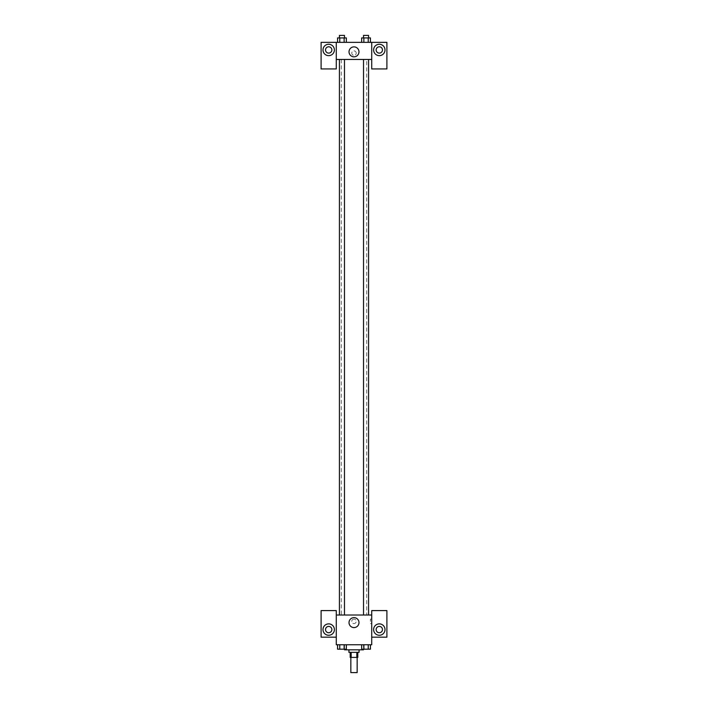 <?xml version="1.0" encoding="UTF-8"?>
<svg xmlns="http://www.w3.org/2000/svg" width="708" height="708" viewBox="0 0 708 708"><rect width="100%" height="100%" fill="white"/><g stroke="black" fill="none" stroke-linecap="round" stroke-linejoin="round"><path stroke-width="0.53" stroke-dasharray="3.54 2.66" d="M357.159 672.6L350.841 672.6M357.159 657.413L350.841 657.413L357.159 657.413M351.168 657.413L350.203 657.413L350.203 652.351L351.168 652.351L351.168 657.413L357.797 657.413L357.797 652.351L356.832 652.351L356.832 657.413M351.168 652.351L350.203 652.351M356.832 652.351L357.797 652.351M348.938 652.351L359.062 652.351M354 649.82L348.938 649.82L354 649.82M363.487 644.758L344.513 644.758L363.487 644.758L363.487 649.82L344.513 649.82M361.664 644.758L361.664 649.192L363.859 649.192L361.664 649.192L363.859 649.192L363.859 644.758L368.24 644.758L361.664 644.758L370.434 644.758L361.655 644.758L370.434 644.758L368.231 644.758L368.24 649.192L370.434 649.192L368.24 649.192L370.434 649.192L370.434 644.758L361.655 644.758L363.859 644.758L363.859 649.192L368.24 649.192L363.859 649.192L368.24 649.192L368.24 644.758L370.434 644.758M337.566 644.758L337.566 649.192L339.76 649.192L337.566 649.192L339.76 649.192L339.76 644.758L344.141 644.758L337.566 644.758L346.345 644.758L337.566 644.758L344.141 644.758L337.566 644.758L339.76 644.758L339.76 649.192L346.336 649.192L344.141 649.192L346.336 649.192L346.336 644.758L344.141 644.758L346.345 644.758L344.141 644.758L344.141 649.192L339.76 649.192L344.141 649.192L344.141 644.758L346.336 644.758L339.76 644.758L346.336 644.758M336.282 637.165L336.282 610.588L321.096 610.588L321.096 637.165L336.282 637.165L336.282 644.758L371.718 644.758L371.718 637.165L386.904 637.165L386.904 610.588L371.718 610.588L371.718 637.165M336.282 621.35L336.282 619.128L336.282 621.35M328.689 635.271A5.691 5.691 0 0 0 333.618 626.722A5.691 5.691 0 0 0 323.76 626.722A5.691 5.691 0 0 0 328.689 635.271M331.857 629.571A3.159 3.159 0 0 1 327.105 632.315A3.159 3.159 0 0 1 327.105 626.828A3.159 3.159 0 0 1 331.857 629.571M349.026 622.615A4.974 4.974 0 0 0 356.487 626.925A4.974 4.974 0 0 0 356.487 618.296A4.974 4.974 0 0 0 349.026 622.615M371.718 621.35L371.718 619.128L371.718 621.35M370.443 621.35L370.443 619.128L370.443 621.35M379.311 635.271A5.691 5.691 0 0 0 384.24 626.722A5.691 5.691 0 0 0 374.382 626.722A5.691 5.691 0 0 0 379.311 635.271M382.47 629.571A3.159 3.159 0 0 1 377.727 632.315A3.159 3.159 0 0 1 377.727 626.828A3.159 3.159 0 0 1 382.47 629.571M354 619.128A2.212 2.212 0 0 0 352.08 622.456A2.212 2.212 0 0 0 355.92 622.456A2.212 2.212 0 0 0 354 619.128A2.212 2.212 0 0 1 355.92 622.456A2.212 2.212 0 0 1 352.08 622.456A2.212 2.212 0 0 1 354 619.128M336.282 615.022L371.718 615.022M344.486 615.022L339.424 615.022L344.486 615.022L339.424 615.022L344.486 615.022L344.486 59.445L339.424 59.445L344.486 59.445M368.576 615.022L363.514 615.022L368.576 615.022L363.514 615.022L368.576 615.022L368.576 59.445L363.514 59.445L368.576 59.445M366.709 615.022L341.291 615.022L366.709 615.022L366.709 59.445L341.291 59.445L366.709 59.445M371.718 59.445L336.282 59.445L336.282 68.933L321.096 68.933L321.096 42.356L386.904 42.356L386.904 68.933L371.718 68.933L371.718 42.356M356.212 53.118A2.212 2.212 0 0 0 352.894 51.197A2.212 2.212 0 0 0 352.894 55.038A2.212 2.212 0 0 0 356.212 53.118A2.212 2.212 0 0 1 352.894 55.038A2.212 2.212 0 0 1 352.894 51.197A2.212 2.212 0 0 1 356.212 53.118M331.857 49.949A3.159 3.159 0 0 0 327.105 47.215A3.159 3.159 0 0 0 327.105 52.693A3.159 3.159 0 0 0 331.857 49.949M382.47 49.949A3.159 3.159 0 0 0 377.727 47.215A3.159 3.159 0 0 0 377.727 52.693A3.159 3.159 0 0 0 382.47 49.949M328.689 55.649A5.691 5.691 0 0 0 333.618 47.109A5.691 5.691 0 0 0 323.76 47.109A5.691 5.691 0 0 0 328.689 55.649M379.311 55.649A5.691 5.691 0 0 0 384.24 47.109A5.691 5.691 0 0 0 374.382 47.109A5.691 5.691 0 0 0 379.311 55.649M336.282 42.356L336.282 59.445M346.336 42.356L337.566 42.356L346.345 42.356L337.566 42.356L346.336 42.356L346.336 37.931L344.141 37.931L346.336 37.931L344.141 37.931L344.141 42.356L337.566 42.356L344.141 42.356L344.141 37.931L339.76 37.931L344.141 37.931L344.141 42.356M361.664 42.356L370.434 42.356L361.655 42.356L370.434 42.356L361.664 42.356L370.434 42.356L361.664 42.356L361.664 37.931L370.434 37.931L368.24 37.931L368.24 42.356L368.24 37.931L363.859 37.931L363.859 42.356L363.859 37.931L361.664 37.931L370.434 37.931L370.434 42.356M349.026 51.852A4.974 4.974 0 0 0 356.487 56.162A4.974 4.974 0 0 0 356.487 47.542A4.974 4.974 0 0 0 349.026 51.852M371.718 53.118L371.718 55.33L371.718 53.118M336.282 53.118L336.282 55.33L336.282 53.118M368.576 37.931L363.514 37.931L368.576 37.931L363.514 37.931L368.576 37.931L368.576 35.4L363.514 35.4L368.576 35.4L363.514 35.4L363.514 37.931M337.566 42.356L337.566 37.931L339.76 37.931L339.76 42.356L337.566 42.356L339.76 42.356L339.76 37.931L337.566 37.931L344.141 37.931M344.486 37.931L339.424 37.931L344.486 37.931L339.424 37.931L344.486 37.931L344.486 35.4L339.424 35.4L344.486 35.4L339.424 35.4L339.424 37.931M368.24 37.931L368.24 42.356M363.859 37.931L363.859 42.356M339.76 37.931L339.76 42.356M368.576 649.192L363.514 649.209M344.486 649.192L339.424 649.209M368.24 644.758L368.24 649.192M363.859 644.758L363.859 649.192M344.141 644.758L344.141 649.192M339.76 644.758L339.76 649.192M344.513 644.758L344.513 649.192M371.718 619.128L370.443 619.128M371.718 623.562L370.443 623.562M341.291 59.445L341.291 615.022M339.424 59.445L339.424 615.022M363.514 59.445L363.514 615.022"/><path stroke-width="1.06" d="M350.841 657.413L350.841 672.6L357.159 672.6L357.159 657.413M356.832 652.351L356.832 657.413L350.203 657.413L350.203 652.351M356.832 657.413L357.797 657.413L357.797 652.351M359.062 649.82L359.062 652.351L348.938 652.351L348.938 649.82M351.168 652.351L351.168 657.413M344.513 649.192L344.513 649.82L363.487 649.82L363.487 649.192M371.718 637.165L386.904 637.165L386.904 610.588L371.718 610.588L371.718 644.758L336.282 644.758L336.282 610.588L321.096 610.588L321.096 637.165L336.282 637.165M328.689 635.271A5.691 5.691 0 0 1 323.76 626.722A5.691 5.691 0 0 1 333.618 626.722A5.691 5.691 0 0 1 328.689 635.271M325.53 629.571A3.159 3.159 0 0 1 328.689 626.412A3.159 3.159 0 0 1 331.857 629.571A3.159 3.159 0 0 1 328.689 632.74A3.159 3.159 0 0 1 325.53 629.571M349.026 622.615A4.974 4.974 0 0 1 356.487 618.296A4.974 4.974 0 0 1 356.487 626.925A4.974 4.974 0 0 1 349.026 622.615M371.718 615.022L336.282 615.022M379.311 635.271A5.691 5.691 0 0 1 374.382 626.722A5.691 5.691 0 0 1 384.24 626.722A5.691 5.691 0 0 1 379.311 635.271M376.143 629.571A3.159 3.159 0 0 1 379.311 626.412A3.159 3.159 0 0 1 382.47 629.571A3.159 3.159 0 0 1 379.311 632.74A3.159 3.159 0 0 1 376.143 629.571M368.576 615.022L368.576 59.445M344.486 59.445L344.486 615.022M371.718 59.445L371.718 68.933L386.904 68.933L386.904 42.356L371.718 42.356L371.718 59.445L336.282 59.445L336.282 68.933L321.096 68.933L321.096 42.356L336.282 42.356L336.282 59.445M331.857 49.949A3.159 3.159 0 0 1 328.689 53.118A3.159 3.159 0 0 1 325.53 49.949A3.159 3.159 0 0 1 328.689 46.79A3.159 3.159 0 0 1 331.857 49.949M328.689 55.649A5.691 5.691 0 0 1 323.76 47.109A5.691 5.691 0 0 1 333.618 47.109A5.691 5.691 0 0 1 328.689 55.649M382.47 49.949A3.159 3.159 0 0 1 377.727 52.693A3.159 3.159 0 0 1 377.727 47.215A3.159 3.159 0 0 1 382.47 49.949M379.311 55.649A5.691 5.691 0 0 1 374.382 47.109A5.691 5.691 0 0 1 384.24 47.109A5.691 5.691 0 0 1 379.311 55.649M371.718 42.356L336.282 42.356M349.026 51.852A4.974 4.974 0 0 1 356.487 47.542A4.974 4.974 0 0 1 356.487 56.162A4.974 4.974 0 0 1 349.026 51.852M370.434 42.356L370.434 37.931L361.664 37.931L361.664 42.356M368.24 37.931L368.24 42.356M363.859 37.931L363.859 42.356M363.514 37.931L363.514 35.4L368.576 35.4L368.576 37.931M346.336 42.356L346.336 37.931L337.566 37.931L337.566 42.356M344.141 37.931L344.141 42.356M339.76 37.931L339.76 42.356M339.424 37.931L339.424 35.4L344.486 35.4L344.486 37.931M370.434 644.758L370.434 649.192L361.664 649.192L361.664 644.758M368.24 644.758L368.24 649.192M363.859 644.758L363.859 649.192M368.576 649.192L363.514 649.209M346.336 644.758L346.336 649.192L337.566 649.192L337.566 644.758M344.141 644.758L344.141 649.192M339.76 644.758L339.76 649.192M344.486 649.192L339.424 649.209M363.514 615.022L363.514 59.445M339.424 59.445L339.424 615.022"/></g></svg>

